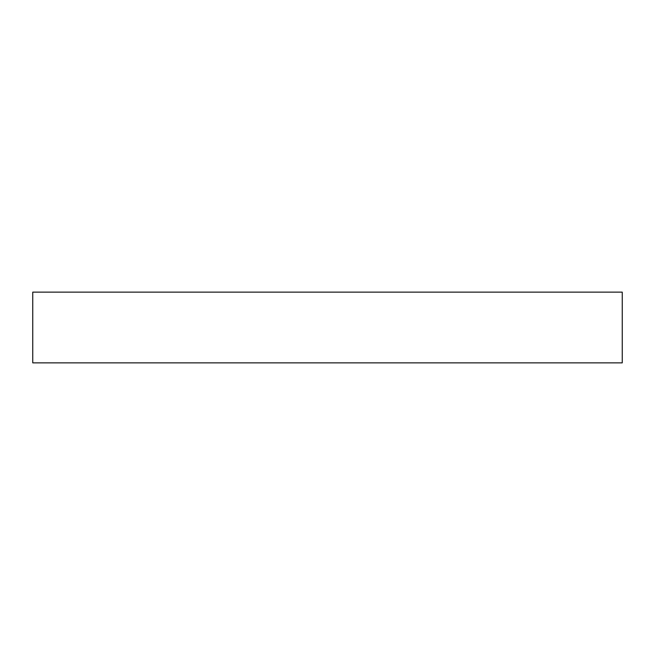 <?xml version="1.0" encoding="UTF-8"?>
<svg xmlns="http://www.w3.org/2000/svg" width="655" height="655" viewBox="0 0 655 655"><rect width="100%" height="100%" fill="white"/><g stroke="black" fill="none" stroke-linecap="round" stroke-linejoin="round"><path stroke-width="0.49" stroke-dasharray="3.27 2.46" d="M622.25 292.13L32.75 292.13M622.25 362.87L32.75 362.87"/><path stroke-width="0.98" d="M327.5 292.13L622.25 292.13L622.25 362.87L32.75 362.87L32.75 292.13L327.5 292.13"/></g></svg>
